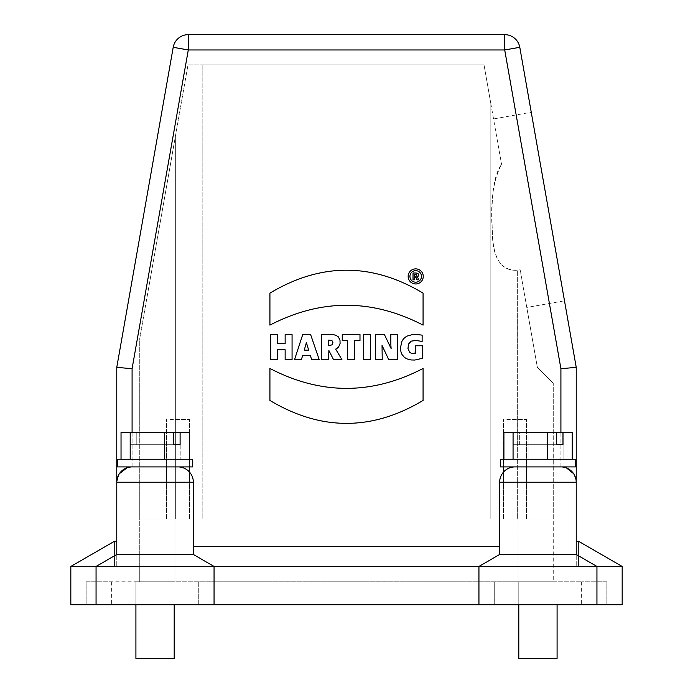 <?xml version="1.0" encoding="UTF-8"?>
<svg xmlns="http://www.w3.org/2000/svg" width="693" height="693" viewBox="0 0 693 693"><rect width="100%" height="100%" fill="white"/><g stroke="black" fill="none" stroke-linecap="round" stroke-linejoin="round"><path stroke-width="0.52" stroke-dasharray="3.46 2.6" d="M415.999 277.373L414.726 277.373L414.726 279.825L413.028 279.825L413.028 272.981L416.172 272.981L418.416 273.934L418.52 275.849L417.472 276.879L418.745 279.825L416.865 279.825L415.999 277.373M269.923 400.441L269.923 368.459C320.972 394.993 372.028 394.993 423.076 368.459L423.076 400.441C372.02 431.003 320.972 431.003 269.923 400.441M269.923 325.121L269.923 293.13C320.972 262.569 372.02 262.569 423.076 293.13L423.076 325.121C372.028 298.657 320.972 298.657 269.923 325.121M407.986 346.136L408.203 349.696L409.069 351.602L411.555 353.395L414.05 353.759L415.462 353.586L415.462 345.781L422.366 345.781L422.366 358.342L414.795 360.048L410.932 359.953L406.834 358.853L404.409 357.371L402.053 354.582L400.961 351.949L400.424 347.782L402.061 340.921L403.698 338.608L406.67 336.209L413.782 334.199L422.132 335.126L422.132 341.458L417.368 340.532L412.257 340.739L409.606 342.342L407.986 346.136M391.112 348.536L390.835 334.572L397.496 334.572L397.496 359.641L388.73 359.641L382.042 345.426L382.224 359.641L375.58 359.641L375.58 334.572L384.424 334.572L391.112 348.536M370.365 334.572L370.365 359.641L363.47 359.641L363.47 334.572L370.365 334.572M354.565 340.514L354.565 359.641L347.643 359.641L347.643 340.514L342.238 340.514L342.238 334.572L359.988 334.572L359.988 340.514L354.565 340.514M332.025 344.871L332.917 342.749L332.631 341.398L331.661 340.436L328.569 340.133L328.569 345.521L332.025 344.871M338.652 346.89L335.689 349.099L341.935 359.641L333.541 359.641L328.889 350.519L328.569 359.641L321.647 359.641L321.647 334.572L332.787 334.52L337.604 336.218L339.327 338.236L340.133 341.077L339.795 344.698L338.652 346.89M308.654 350.121L306.393 342.559L304.27 350.121L308.654 350.121M310.62 334.572L319.213 359.641L311.668 359.641L310.369 355.552L302.642 355.552L301.386 359.641L294.542 359.641L302.72 334.572L310.62 334.572M270.729 359.641L270.729 334.572L277.65 334.572L277.65 343.719L285.144 343.719L285.144 334.572L292.065 334.572L292.065 359.641L285.144 359.641L285.144 349.774L277.65 349.774L277.65 359.641L270.729 359.641M514.968 466.909L560.914 466.909A15.315 15.315 0 0 1 576.23 482.224C576.983 476.732 570.183 466.112 560.914 466.909L514.968 466.909A15.315 15.315 0 0 0 499.653 482.224A15.315 15.315 0 0 1 514.968 466.909L560.914 466.909L514.968 466.909A15.315 15.315 0 0 0 499.653 482.224L499.653 554.469L499.653 546.56L193.347 546.56L193.347 482.224A15.315 15.315 0 0 0 178.032 466.909L117.541 466.909L132.086 466.909L126.472 467.974M164.354 432.449L121.032 432.449L130.189 432.449L130.189 459.251L164.354 459.251L164.354 432.449L130.189 432.449M164.354 459.251L121.032 459.251L189.362 459.251L146.041 459.251L146.041 432.449L136.79 432.449L189.362 432.449L130.284 432.449L130.284 444.707L136.79 444.707L136.79 432.449L136.79 444.707L180.102 444.707L130.284 444.707L173.605 444.707L173.605 432.449M189.362 459.251L189.362 432.449L180.206 432.449L180.206 459.251L180.206 432.449L146.041 432.449L146.041 459.251L121.032 459.251L121.032 432.449L130.284 432.449L130.284 444.707L173.605 444.707M180.102 432.449L180.102 444.707M181.592 459.251L117.541 459.251L192.585 459.251L192.585 466.909L117.541 466.909L117.541 459.251L181.592 459.251M547.227 432.449L503.915 432.449L513.063 432.449L513.063 459.251L572.236 459.251L528.924 459.251L528.924 432.449L556.488 432.449L513.166 432.449L513.166 444.707L519.663 444.707L519.663 432.449L572.236 432.449L519.663 432.449L519.663 444.707L556.488 444.707L513.166 444.707L562.985 444.707L513.166 444.707L513.166 432.449L503.915 432.449L503.915 459.251L547.227 459.251L547.227 432.449L513.063 432.449M547.227 459.251L572.236 459.251L563.088 459.251L563.088 432.449L528.924 432.449L528.924 459.251L513.063 459.251M564.474 459.251L500.415 459.251L575.459 459.251L575.459 466.909L500.415 466.909L500.415 459.251L564.474 459.251M174.203 604.746L174.203 658.35L135.915 658.35L174.203 658.35L135.915 658.35L135.915 581.774L174.203 581.774L135.915 581.774L174.203 581.774L135.915 581.774L135.915 604.746M557.085 604.746L557.085 658.35L518.797 658.35L557.085 658.35L518.797 658.35L518.797 581.774L557.085 581.774L518.797 581.774L557.085 581.774L518.797 581.774L518.797 604.746M169.915 419.43L189.518 419.43L169.915 419.43M169.915 518.979L189.518 518.979L169.915 518.979M202.157 64.882L202.157 518.979L202.157 64.882L202.157 518.979L174.974 518.979L202.157 518.979L202.157 64.882L484.017 64.882L187.994 64.882L139.743 338.505L139.743 581.774L518.026 581.774L139.743 581.774L139.743 518.979L202.157 518.979L139.743 518.979L139.743 338.505L187.994 64.882L202.157 64.882M576.23 481.869L576.23 367.359L560.914 368.702L560.914 466.909L566.528 467.974M576.23 367.359L519.793 47.306A15.315 15.315 0 0 0 504.712 34.65L188.288 34.65A15.315 15.315 0 0 0 173.207 47.306L188.288 49.965L188.288 34.65A15.315 15.315 0 0 0 173.207 47.306M116.779 481.748L119.369 473.691M127.122 467.74L132.086 466.909L178.032 466.909L132.086 466.909L132.086 368.702L188.288 49.965L504.712 49.965L519.793 47.306M116.77 367.359L132.086 368.702M493.546 118.936L484.017 64.882L490.843 103.629L490.843 518.979L490.843 103.629L490.843 518.979L553.257 518.979L490.843 518.979L490.843 103.629L501.576 164.423L493.546 118.936L531.254 112.283L564.492 300.814L526.784 307.467L520.14 269.759L537.352 367.359L553.257 383.264L537.352 367.359L526.784 307.467M506.843 419.43L526.455 419.43L506.843 419.43M506.843 518.979L526.455 518.979L506.843 518.979M490.843 518.979L553.257 518.979L490.843 518.979M553.257 581.774L518.026 581.774L553.257 581.774L553.257 383.264L553.257 518.979M517.645 270.201L520.14 269.759L517.645 270.201C500.84 270.937 492.402 257.943 492.325 231.228C490.124 202.079 493.208 179.816 501.576 164.423C492.195 176.923 491.233 204.14 492.351 231.618C492.931 258.654 501.368 271.517 517.645 270.201L517.645 518.979L517.645 270.201M174.974 518.979L139.743 518.979L174.974 518.979L174.974 581.774L174.974 518.979M494.256 581.774L198.744 581.774L581.626 581.774L494.256 581.774L494.256 604.746L606.86 604.746L86.14 604.746L198.744 604.746L198.744 581.774L111.374 581.774L198.744 581.774L198.744 604.746L494.256 604.746L494.256 581.774M606.86 581.774L581.626 581.774L606.86 581.774L606.86 604.746L606.86 581.774M86.14 581.774L111.374 581.774L86.14 581.774L86.14 604.746L86.14 581.774M111.374 581.774L111.374 604.746L111.374 581.774M198.744 581.774L198.744 604.746L198.744 581.774M581.626 581.774L581.626 604.746L581.626 581.774M622.175 566.458L578.568 541.285L576.186 541.285L576.23 566.458L576.23 554.469L596.942 566.458L622.175 566.458L622.175 604.746L596.942 604.746L596.942 566.458L478.941 566.458L478.941 604.746L596.942 604.746L596.942 581.774M119.378 473.683L116.77 482.224L193.347 482.224A15.315 15.315 0 0 0 178.032 466.909A15.315 15.315 0 0 1 193.347 482.224L193.347 554.469L193.347 546.56L193.347 554.469L116.77 554.469L116.814 541.285L114.432 541.285L70.825 566.458L96.058 566.458L96.058 604.746L96.058 566.458L214.059 566.458L214.059 604.746L478.941 604.746L478.941 566.458L499.653 554.469L478.941 566.458L478.941 604.746M70.825 604.746L214.059 604.746L214.059 566.458L478.941 566.458M114.432 541.285L114.432 566.458L116.77 566.458L114.432 566.458L114.432 541.285M578.568 541.285L578.568 566.458L576.23 566.458L578.568 566.458L578.568 541.285M576.23 541.285L576.23 554.469L576.23 541.285M578.568 555.829L576.23 554.469L499.653 554.469L499.653 482.224L499.653 546.56M214.059 566.458L193.347 554.469L214.059 566.458L214.059 604.746M178.032 466.909L132.086 466.909A15.315 15.315 0 0 0 116.77 482.224L116.77 554.469L114.432 555.829L116.77 554.469L116.77 541.285L116.77 566.458L116.77 541.285M573.622 473.683L576.082 480.102M572.236 459.251L572.236 432.449L563.088 432.449L563.088 459.251L503.915 459.251M562.985 432.449L562.985 444.707M556.488 444.707L556.488 432.449M121.032 459.251L130.189 459.251M193.347 482.224L193.347 546.56M423.25 276.429A7.545 7.545 0 0 1 411.928 282.961A7.545 7.545 0 0 1 411.928 269.889A7.545 7.545 0 0 1 423.25 276.429M421.474 276.429A5.769 5.769 0 0 0 412.82 271.431A5.769 5.769 0 0 0 412.82 281.419A5.769 5.769 0 0 0 421.474 276.429M414.726 276.221L415.878 276.221A0.979 0.979 0 0 0 416.857 275.251A0.979 0.979 0 0 0 415.878 274.272L414.726 274.272L414.726 276.221M504.712 34.65L504.712 49.965L560.914 368.702M132.086 432.449L132.086 466.909M518.026 518.979L518.026 581.774L518.026 518.979M175.355 518.979L175.355 136.564L175.355 518.979M560.914 466.909L560.914 432.449M576.23 482.224L499.653 482.224M189.518 518.979L189.518 419.43L189.518 518.979M166.545 518.979L166.545 419.43L166.545 518.979M526.455 518.979L526.455 419.43L526.455 518.979M503.482 518.979L503.482 419.43L503.482 518.979"/><path stroke-width="1.04" d="M415.999 277.373L414.726 277.373L414.726 279.825L413.028 279.825L413.028 272.981L416.172 272.981L418.416 273.934L418.52 275.849L417.472 276.879L418.745 279.825L416.865 279.825L415.999 277.373M269.923 368.459C320.972 394.993 372.028 394.993 423.076 368.459L423.076 400.441C372.02 431.003 320.972 431.003 269.923 400.441L269.923 368.459M423.076 293.13L423.076 325.121C372.028 298.657 320.972 298.657 269.923 325.121L269.923 293.13C320.972 262.569 372.02 262.569 423.076 293.13M407.986 348.562L409.736 352.356L411.555 353.395L415.055 353.681L415.462 345.781L422.366 345.781L422.366 358.342L414.795 360.048L410.932 359.953L406.834 358.853L404.409 357.371L402.053 354.582L400.961 351.949L400.424 347.782L402.061 340.921L403.698 338.608L406.67 336.209L413.782 334.199L422.132 335.126L422.132 341.458L416.017 340.445L411.244 341.138L408.524 344.04L407.986 348.562M390.861 345.001L390.835 334.572L397.496 334.572L397.496 359.641L388.73 359.641L382.042 345.426L382.224 359.641L375.58 359.641L375.58 334.572L384.424 334.572L391.112 348.536L390.861 345.001M363.47 359.641L363.47 334.572L370.365 334.572L370.365 359.641L363.47 359.641M347.643 359.641L347.643 340.514L342.238 340.514L342.238 334.572L359.988 334.572L359.988 340.514L354.565 340.514L354.565 359.641L347.643 359.641M332.025 344.871L332.917 342.749L332.631 341.398L331.661 340.436L328.569 340.133L328.569 345.521L332.025 344.871M336.824 348.553L335.689 349.099L341.935 359.641L333.541 359.641L328.889 350.519L328.569 359.641L321.647 359.641L321.647 334.572L332.787 334.52L335.958 335.299L338.279 336.798L339.977 340.038L340.09 343.485L338.652 346.89L336.824 348.553M308.654 350.121L306.393 342.559L304.27 350.121L308.654 350.121M311.668 359.641L310.369 355.552L302.642 355.552L301.386 359.641L294.542 359.641L302.72 334.572L310.62 334.572L319.213 359.641L311.668 359.641M277.65 334.572L277.65 343.719L285.144 343.719L285.144 334.572L292.065 334.572L292.065 359.641L285.144 359.641L285.144 349.774L277.65 349.774L277.65 359.641L270.729 359.641L270.729 334.572L277.65 334.572M503.915 459.251L503.915 432.449L513.063 432.449L513.063 459.251M547.227 459.251L547.227 432.449L513.063 432.449M547.227 432.449L572.236 432.449L572.236 459.251M562.985 432.449L562.985 444.707L556.488 444.707L556.488 432.449M562.985 444.707L556.488 444.707M575.459 459.251L500.415 459.251L500.415 466.909L575.459 466.909L575.459 459.251M576.082 480.102L576.23 482.224L499.653 482.224L499.653 554.469L478.941 566.458L214.059 566.458L214.059 604.746L70.825 604.746L70.825 566.458L114.432 541.285L116.814 541.285M596.942 581.774L596.942 566.458L576.23 554.469L499.653 554.469L478.941 566.458L478.941 604.746L214.059 604.746M135.915 604.746L135.915 658.35L174.203 658.35L174.203 604.746M518.797 604.746L518.797 658.35L557.085 658.35L557.085 604.746M173.207 47.306A15.315 15.315 0 0 1 188.288 34.65L188.288 49.965L173.207 47.306L116.77 367.359L116.77 482.224L116.77 367.359L173.207 47.306A15.315 15.315 0 0 1 188.288 34.65L504.712 34.65A15.315 15.315 0 0 1 519.793 47.306L576.23 367.359L576.23 481.869M178.032 466.909A15.315 15.315 0 0 1 193.347 482.224L193.347 554.469L116.77 554.469L116.779 481.748M119.369 473.691L127.122 467.74M116.77 367.359L132.086 368.702L132.086 432.449M576.23 367.359L560.914 368.702L504.712 49.965L504.712 34.65A15.315 15.315 0 0 1 519.793 47.306L504.712 49.965L188.288 49.965L132.086 368.702M564.492 300.814L531.254 112.283M214.059 566.458L193.347 554.469L214.059 566.458L96.058 566.458L114.432 555.829L96.058 566.458L96.058 604.746L96.058 566.458L116.77 554.469L96.058 566.458L70.825 566.458L70.825 604.746M576.204 541.285L578.568 541.285L622.175 566.458L622.175 604.746L478.941 604.746M622.175 566.458L596.942 566.458L596.942 604.746L596.942 566.458L576.23 554.469L576.23 482.224L576.23 541.285M478.941 566.458L596.942 566.458L578.568 555.829M499.653 482.224A15.315 15.315 0 0 1 514.968 466.909M576.23 482.224A15.315 15.315 0 0 0 560.914 466.909M566.528 467.974L573.622 473.683M126.472 467.974L119.378 473.683M132.086 466.909A15.315 15.315 0 0 0 116.77 482.224L193.347 482.224M117.541 466.909L192.585 466.909L192.585 459.251L117.541 459.251L117.541 466.909M121.032 459.251L121.032 432.449L130.189 432.449L130.189 459.251M164.354 459.251L164.354 432.449L130.189 432.449M164.354 432.449L189.362 432.449L189.362 459.251M180.102 432.449L180.102 444.707L173.605 444.707L173.605 432.449M180.102 444.707L173.605 444.707M193.347 546.56L499.653 546.56M423.25 276.429A7.545 7.545 0 0 1 411.928 282.961A7.545 7.545 0 0 1 411.928 269.889A7.545 7.545 0 0 1 423.25 276.429M421.474 276.429A5.769 5.769 0 0 0 412.82 271.431A5.769 5.769 0 0 0 412.82 281.419A5.769 5.769 0 0 0 421.474 276.429M415.878 274.272L414.726 274.272L414.726 276.221L415.878 276.221A0.979 0.979 0 0 0 416.857 275.251A0.979 0.979 0 0 0 415.878 274.272M560.914 432.449L560.914 368.702"/></g></svg>
